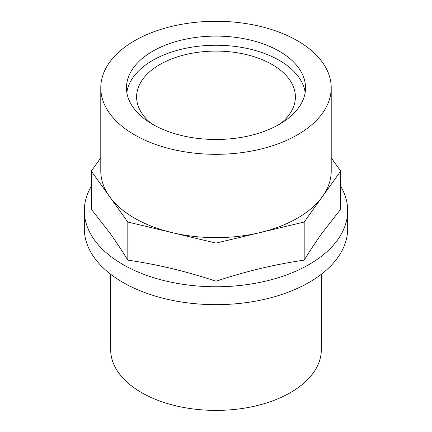 <?xml version="1.0" encoding="UTF-8"?>
<svg xmlns="http://www.w3.org/2000/svg" width="432" height="432" viewBox="0 0 432 432"><rect width="100%" height="100%" fill="white"/><g stroke="black" fill="none" stroke-linecap="round" stroke-linejoin="round"><path stroke-width="0.65" d="M340.708 171.115L340.708 209.212L322.445 232.589C316.58 240.748 310.495 249.928 304.182 260.118C288.938 262.375 274.239 265.199 260.091 268.585C245.943 271.966 231.244 276.172 216 281.21C200.756 276.172 186.057 271.966 171.909 268.585C157.761 265.199 143.062 262.375 127.818 260.118C121.505 249.928 115.42 240.748 109.555 232.589L91.292 209.212L91.292 171.115L127.818 222.026L216 243.113L304.182 222.026L340.708 171.115L331.214 157.885M100.786 157.885L91.292 171.115M127.818 260.118L127.818 222.026M216 281.21L216 243.113M304.182 260.118L304.182 222.026M100.786 87.799L100.786 171.115A115.214 66.517 0 0 0 109.555 196.571A115.214 66.517 0 0 0 171.909 232.573A115.214 66.517 0 0 0 260.091 232.573A115.214 66.517 0 0 0 322.445 196.571A115.214 66.517 0 0 0 331.214 171.115L331.214 87.799A115.214 66.517 0 0 0 260.091 26.341A115.214 66.517 0 0 0 134.53 40.765A115.214 66.517 0 0 0 100.786 87.799A115.214 66.517 0 0 0 216 154.316A115.214 66.517 0 0 0 331.214 87.799M126.814 92.367A89.537 51.694 180 0 1 216 45.241A89.537 51.694 180 0 1 305.186 92.367M152.69 124.351A89.537 51.694 180 0 1 126.463 87.799A89.537 51.694 180 0 1 216 36.104A89.537 51.694 180 0 1 305.537 87.799A89.537 51.694 180 0 1 250.263 135.556A89.537 51.694 180 0 1 152.69 124.351M280.53 123.633A79.391 45.835 0 0 0 295.391 96.935A79.391 45.835 0 0 0 216 51.1A79.391 45.835 0 0 0 136.609 96.935A79.391 45.835 0 0 0 151.47 123.633M110.662 274.25L110.662 349.585A105.338 60.815 0 0 0 216 410.4A105.338 60.815 0 0 0 321.338 349.585L321.338 274.25M91.292 186.332A131.674 76.021 0 0 0 84.326 210.735L84.326 228.636A131.674 76.021 0 0 0 216 304.657A131.674 76.021 0 0 0 347.674 228.636L347.674 210.735A131.674 76.021 0 0 0 340.708 186.332M84.326 210.735A131.674 76.021 0 0 0 216 286.756A131.674 76.021 0 0 0 347.674 210.735"/></g></svg>
